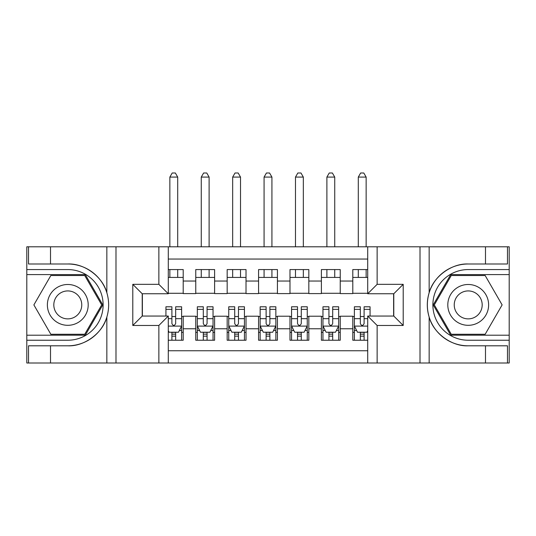 <?xml version="1.0" encoding="UTF-8"?>
<svg xmlns="http://www.w3.org/2000/svg" width="536" height="536" viewBox="0 0 536 536"><rect width="100%" height="100%" fill="white"/><g stroke="black" fill="none" stroke-linecap="round" stroke-linejoin="round"><path stroke-width="0.8" d="M168.284 363.006L367.716 363.006L367.716 316.052L393.779 316.052L393.779 293.755L367.716 293.755L367.716 246.801L168.284 246.801L168.284 293.755L142.221 293.755L142.221 316.052L168.284 316.052L168.284 363.006L50.511 363.006L50.511 345.807L67.784 345.807C84.293 346.645 102.738 333.064 106.845 317.051C109.244 308.957 109.244 300.857 106.845 292.75C102.738 276.737 84.293 263.163 67.784 263.993L50.511 263.993L50.511 246.801L26.8 246.801L26.8 335.208L85.284 335.208L102.778 304.904L85.284 274.593L26.8 274.593M367.716 269.568L352.795 269.568L352.795 281.031L340.233 281.031L340.233 293.594L352.795 293.594L352.795 281.031M340.233 281.031L340.233 269.568L321.392 269.568L321.392 281.031L308.83 281.031L308.83 293.594L321.392 293.594L321.392 281.031M308.83 281.031L308.83 269.568L289.983 269.568L289.983 281.031L277.42 281.031L277.42 293.594L289.983 293.594L289.983 281.031M277.42 281.031L277.42 269.568L258.58 269.568L258.58 281.031L246.017 281.031L246.017 293.594L258.58 293.594L258.58 281.031M246.017 281.031L246.017 269.568L227.17 269.568L227.17 281.031L214.608 281.031L214.608 293.594L227.17 293.594L227.17 281.031M214.608 281.031L214.608 269.568L195.767 269.568L195.767 293.594L183.205 293.594L183.205 269.568L168.284 269.568M168.284 340.233L183.205 340.233L183.205 316.207L195.767 316.207L195.767 340.233L214.608 340.233L214.608 316.207L227.17 316.207L227.17 328.769L214.608 328.769M227.17 328.769L227.17 340.233L246.017 340.233L246.017 316.207L258.58 316.207L258.58 328.769L246.017 328.769M258.58 328.769L258.58 340.233L277.42 340.233L277.42 316.207L289.983 316.207L289.983 328.769L277.42 328.769M289.983 328.769L289.983 340.233L308.83 340.233L308.83 316.207L321.392 316.207L321.392 328.769L308.83 328.769M321.392 328.769L321.392 340.233L340.233 340.233L340.233 316.207L352.795 316.207L352.795 328.769L340.233 328.769M367.716 259.049L168.284 259.049M168.284 350.758L367.716 350.758M352.795 328.769L352.795 340.233L367.716 340.233M142.375 293.755L142.375 316.052M393.625 316.052L393.625 293.755M168.284 277.42L183.205 277.42M168.284 293.279L183.205 293.279M171.895 316.521L175.667 316.521M181.63 316.521L183.205 316.521M171.895 332.38L175.667 332.38M181.63 332.38L183.205 332.38M195.767 293.279L214.608 293.279M195.767 277.42L214.608 277.42M195.767 316.521L197.335 316.521M203.305 316.521L207.07 316.521M213.04 316.521L214.608 316.521M195.767 332.38L197.335 332.38M203.305 332.38L207.07 332.38M213.04 332.38L214.608 332.38M227.17 316.521L228.745 316.521M234.708 316.521L238.48 316.521M244.443 316.521L246.017 316.521M227.17 332.38L228.745 332.38M234.708 332.38L238.48 332.38M244.443 332.38L246.017 332.38M227.17 277.42L246.017 277.42M227.17 293.279L246.017 293.279M258.58 316.521L260.148 316.521M266.117 316.521L269.883 316.521M275.852 316.521L277.42 316.521M258.58 332.38L260.148 332.38M266.117 332.38L269.883 332.38M275.852 332.38L277.42 332.38M258.58 277.42L277.42 277.42M258.58 293.279L277.42 293.279M289.983 316.521L291.557 316.521M297.52 316.521L301.292 316.521M307.255 316.521L308.83 316.521M289.983 332.38L291.557 332.38M297.52 332.38L301.292 332.38M307.255 332.38L308.83 332.38M289.983 277.42L308.83 277.42M289.983 293.279L308.83 293.279M321.392 316.521L322.96 316.521M328.93 316.521L332.695 316.521M338.665 316.521L340.233 316.521M321.392 332.38L322.96 332.38M328.93 332.38L332.695 332.38M338.665 332.38L340.233 332.38M321.392 277.42L340.233 277.42M321.392 293.279L340.233 293.279M352.795 316.521L354.37 316.521M360.333 316.521L364.105 316.521M352.795 332.38L354.37 332.38M360.333 332.38L364.105 332.38M352.795 277.42L367.716 277.42M352.795 293.279L367.716 293.279M171.895 336.152L175.667 336.152M168.284 330.658L169.068 332.226L178.495 332.226L181.63 325.942L181.63 306.786L175.667 306.786L175.667 309.346L181.63 309.346M181.63 325.942L181.63 340.233M165.932 316.052L165.932 306.786L171.895 306.786L171.895 323.59C173.148 326.009 174.408 326.009 175.667 323.59L175.667 309.346M175.667 332.226L175.667 340.233M171.895 340.233L171.895 332.226M177.704 277.42L177.704 269.568M177.704 246.801L177.704 177.081L169.858 177.081L169.858 246.801M169.858 277.42L169.858 269.568M169.858 177.081L172.21 172.994L175.352 172.994L177.704 177.081M77.995 287.222A20.415 20.415 0 0 0 50.109 294.693A20.415 20.415 0 0 0 57.58 322.578A20.415 20.415 0 0 0 85.465 315.108A20.415 20.415 0 0 0 77.995 287.222M74.772 292.797A13.976 13.976 0 0 0 55.684 297.916A13.976 13.976 0 0 0 60.796 317.004A13.976 13.976 0 0 0 79.891 311.892A13.976 13.976 0 0 0 74.772 292.797M84.742 334.27L50.833 334.27L33.875 304.904L50.833 275.538L84.742 275.538L101.693 304.904L84.742 334.27M478.42 287.222A20.415 20.415 0 0 0 450.535 294.693A20.415 20.415 0 0 0 458.005 322.578A20.415 20.415 0 0 0 485.891 315.108A20.415 20.415 0 0 0 478.42 287.222M475.204 292.797A13.976 13.976 0 0 0 456.109 297.916A13.976 13.976 0 0 0 461.228 317.004A13.976 13.976 0 0 0 480.316 311.892A13.976 13.976 0 0 0 475.204 292.797M485.167 334.27L451.258 334.27L434.307 304.904L451.258 275.538L485.167 275.538L502.125 304.904L485.167 334.27M158.864 363.006L158.864 325.473L132.794 325.473L132.794 284.335L158.864 284.335L158.864 246.801L115.99 246.801L115.99 363.006M67.784 263.993A40.904 40.904 0 0 1 106.845 292.75L106.845 246.801L50.511 246.801M50.511 363.006L26.8 363.006L26.8 335.208M26.8 340.233L67.784 340.233A35.329 35.329 0 0 0 103.12 304.904A35.329 35.329 0 0 0 67.784 269.568L26.8 269.568M67.784 345.807A40.904 40.904 0 0 0 106.845 317.051L106.845 363.006M106.845 246.801L115.99 246.801M158.864 246.801L168.284 246.801M50.511 345.807L28.529 345.807L28.529 363.006M50.511 263.993L28.529 263.993L28.529 246.801M158.864 325.473L168.284 316.052M132.794 325.473L142.221 316.052M132.794 284.335L142.221 293.755M158.864 284.335L168.284 293.755M367.716 246.801L485.489 246.801L485.489 263.993L468.216 263.993C451.707 263.163 433.262 276.737 429.155 292.75C426.757 300.843 426.757 308.944 429.155 317.051C433.262 333.064 451.707 346.645 468.216 345.807L485.489 345.807L485.489 363.006L509.2 363.006L509.2 274.593L450.716 274.593L433.222 304.904L450.716 335.208L509.2 335.208M377.136 246.801L377.136 284.335L403.206 284.335L403.206 325.473L377.136 325.473L377.136 363.006L420.01 363.006L420.01 246.801M429.155 317.051L429.155 363.006L485.489 363.006M485.489 246.801L509.2 246.801L509.2 274.593M509.2 269.568L468.216 269.568A35.329 35.329 0 0 0 432.88 304.904A35.329 35.329 0 0 0 468.216 340.233L509.2 340.233M468.216 263.993A40.904 40.904 0 0 0 427.306 304.904A40.904 40.904 0 0 0 468.216 345.807M429.155 363.006L420.01 363.006M377.136 363.006L367.716 363.006M485.489 263.993L507.471 263.993L507.471 246.801M485.489 345.807L507.471 345.807L507.471 363.006M377.136 284.335L367.716 293.755M403.206 284.335L393.779 293.755M403.206 325.473L393.779 316.052M377.136 325.473L367.716 316.052M203.305 336.152L207.07 336.152M197.335 309.346L203.305 309.346L203.305 306.786L197.335 306.786L197.335 325.942L200.477 332.226L209.898 332.226L213.04 325.942L213.04 306.786L207.07 306.786L207.07 309.346L213.04 309.346M213.04 325.942L213.04 340.233M197.335 325.942L197.335 340.233M207.07 332.226L207.07 340.233M203.305 340.233L203.305 332.226M203.305 309.346L203.305 323.59C204.558 326.009 205.811 326.009 207.07 323.59L207.07 309.346M209.114 277.42L209.114 269.568M209.114 246.801L209.114 177.081L201.261 177.081L201.261 246.801M201.261 277.42L201.261 269.568M201.261 177.081L203.62 172.994L206.755 172.994L209.114 177.081M234.708 336.152L238.48 336.152M228.745 309.346L234.708 309.346L234.708 306.786L228.745 306.786L228.745 325.942L231.88 332.226L241.307 332.226L244.443 325.942L244.443 306.786L238.48 306.786L238.48 309.346L244.443 309.346M244.443 325.942L244.443 340.233M228.745 325.942L228.745 340.233M238.48 332.226L238.48 340.233M234.708 340.233L234.708 332.226M234.708 309.346L234.708 323.59C235.961 326.009 237.22 326.009 238.48 323.59L238.48 309.346M240.517 277.42L240.517 269.568M240.517 246.801L240.517 177.081L232.671 177.081L232.671 246.801M232.671 277.42L232.671 269.568M232.671 177.081L235.023 172.994L238.165 172.994L240.517 177.081M266.117 336.152L269.883 336.152M260.148 309.346L266.117 309.346L266.117 306.786L260.148 306.786L260.148 325.942L263.29 332.226L272.71 332.226L275.852 325.942L275.852 306.786L269.883 306.786L269.883 309.346L275.852 309.346M275.852 325.942L275.852 340.233M260.148 325.942L260.148 340.233M269.883 332.226L269.883 340.233M266.117 340.233L266.117 332.226M266.117 309.346L266.117 323.59C267.37 326.009 268.623 326.009 269.883 323.59L269.883 309.346M271.926 277.42L271.926 269.568M271.926 246.801L271.926 177.081L264.074 177.081L264.074 246.801M264.074 277.42L264.074 269.568M264.074 177.081L266.432 172.994L269.568 172.994L271.926 177.081M297.52 336.152L301.292 336.152M291.557 309.346L297.52 309.346L297.52 306.786L291.557 306.786L291.557 325.942L294.693 332.226L304.12 332.226L307.255 325.942L307.255 306.786L301.292 306.786L301.292 309.346L307.255 309.346M307.255 325.942L307.255 340.233M291.557 325.942L291.557 340.233M301.292 332.226L301.292 340.233M297.52 340.233L297.52 332.226M297.52 309.346L297.52 323.59C298.773 326.009 300.033 326.009 301.292 323.59L301.292 309.346M303.329 277.42L303.329 269.568M303.329 246.801L303.329 177.081L295.483 177.081L295.483 246.801M295.483 277.42L295.483 269.568M295.483 177.081L297.835 172.994L300.977 172.994L303.329 177.081M328.93 336.152L332.695 336.152M322.96 309.346L328.93 309.346L328.93 306.786L322.96 306.786L322.96 325.942L326.102 332.226L335.523 332.226L338.665 325.942L338.665 306.786L332.695 306.786L332.695 309.346L338.665 309.346M338.665 325.942L338.665 340.233M322.96 325.942L322.96 340.233M332.695 332.226L332.695 340.233M328.93 340.233L328.93 332.226M328.93 309.346L328.93 323.59C330.183 326.009 331.436 326.009 332.695 323.59L332.695 309.346M334.739 277.42L334.739 269.568M334.739 246.801L334.739 177.081L326.886 177.081L326.886 246.801M326.886 277.42L326.886 269.568M326.886 177.081L329.245 172.994L332.38 172.994L334.739 177.081M360.333 336.152L364.105 336.152M370.068 309.346L370.068 306.786L364.105 306.786L364.105 309.346L370.068 309.346L370.068 316.052M356.641 330.498L354.37 330.498L354.37 306.786L360.333 306.786L360.333 323.59C361.586 326.009 362.845 326.009 364.105 323.59L364.105 309.346M354.37 330.498L354.37 340.233M354.37 325.942L357.505 332.226L366.932 332.226L367.716 330.658M364.105 332.226L364.105 340.233M360.333 340.233L360.333 332.226M366.142 277.42L366.142 269.568M366.142 246.801L366.142 177.081L358.296 177.081L358.296 246.801M358.296 277.42L358.296 269.568M358.296 177.081L360.648 172.994L363.79 172.994L366.142 177.081M195.767 328.769L183.205 328.769M195.767 281.031L183.205 281.031M168.284 326.102L181.557 326.102M181.63 330.498L179.359 330.498M165.932 309.346L171.895 309.346M175.667 318.665L181.63 318.665M168.284 318.665L171.895 318.665M171.895 334.156L175.667 334.156M429.155 246.801L429.155 292.75M197.416 326.102L212.96 326.102M213.04 330.498L210.762 330.498M199.613 330.498L197.335 330.498M207.07 318.665L213.04 318.665M197.335 318.665L203.305 318.665M203.305 334.156L207.07 334.156M228.818 326.102L244.369 326.102M244.443 330.498L242.172 330.498M231.016 330.498L228.745 330.498M238.48 318.665L244.443 318.665M228.745 318.665L234.708 318.665M234.708 334.156L238.48 334.156M260.228 326.102L275.772 326.102M275.852 330.498L273.574 330.498M262.426 330.498L260.148 330.498M269.883 318.665L275.852 318.665M260.148 318.665L266.117 318.665M266.117 334.156L269.883 334.156M291.631 326.102L307.182 326.102M307.255 330.498L304.984 330.498M293.829 330.498L291.557 330.498M301.292 318.665L307.255 318.665M291.557 318.665L297.52 318.665M297.52 334.156L301.292 334.156M323.041 326.102L338.585 326.102M338.665 330.498L336.387 330.498M325.238 330.498L322.96 330.498M332.695 318.665L338.665 318.665M322.96 318.665L328.93 318.665M328.93 334.156L332.695 334.156M354.443 326.102L367.716 326.102M354.37 309.346L360.333 309.346M364.105 318.665L367.716 318.665M354.37 318.665L360.333 318.665M360.333 334.156L364.105 334.156"/></g></svg>
